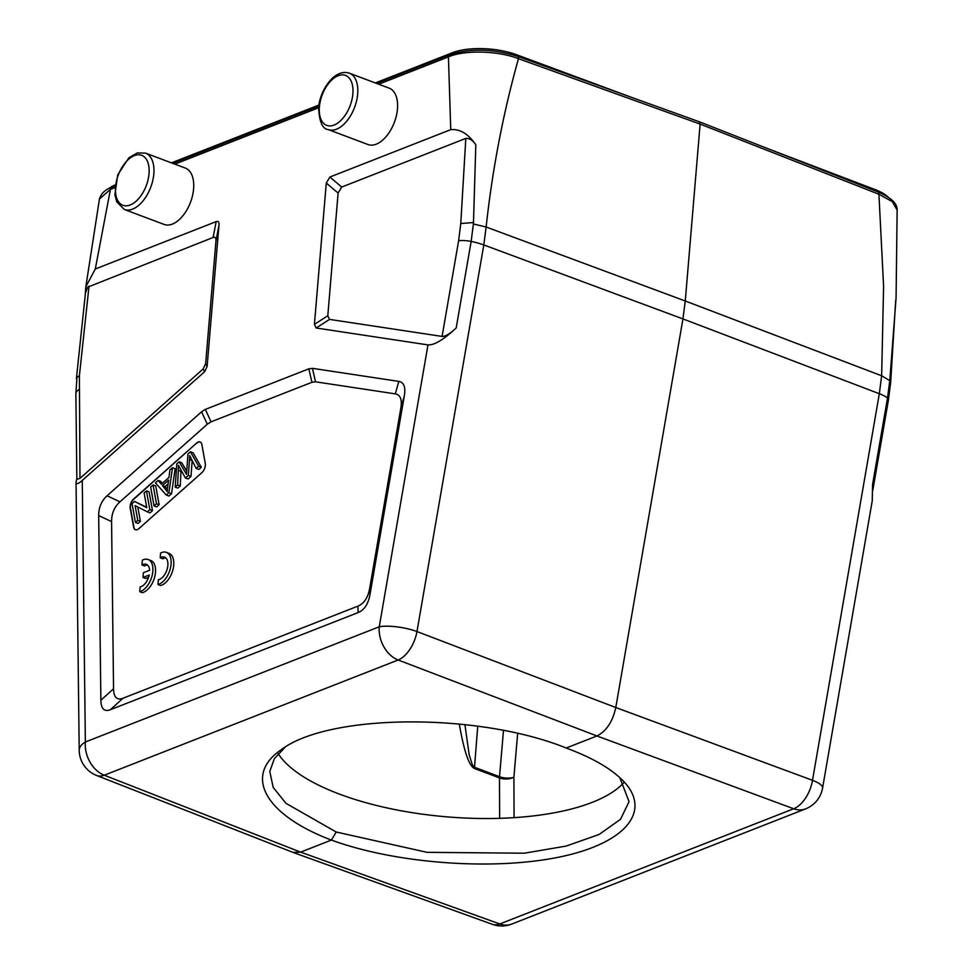 <?xml version="1.0" encoding="UTF-8"?>
<svg xmlns="http://www.w3.org/2000/svg" width="973" height="973" viewBox="0 0 973 973"><rect width="100%" height="100%" fill="white"/><g stroke="black" fill="none" stroke-linecap="round" stroke-linejoin="round"><path stroke-width="1.46" d="M141.961 564.985A11.98 6.714 110.6 0 1 146.327 564.316A11.98 6.714 110.6 0 1 149.647 570.275L143.384 572.732L142.982 577.476L149.246 575.019A11.98 6.714 110.6 0 1 140.124 586.901L139.723 591.681A17.113 9.596 -69.4 0 0 152.043 575.919A17.113 9.596 -69.4 0 0 148.139 559.511A17.113 9.596 -69.4 0 0 142.362 560.205L141.961 564.985L144.612 565.982A11.98 6.714 110.6 0 1 147.555 565.058M139.723 591.681L142.374 592.679A17.113 9.596 -69.4 0 0 154.695 576.916A17.113 9.596 -69.4 0 0 150.791 560.509L148.139 559.511M142.982 577.476L145.634 578.473L148.601 577.305M123.036 698.225C116.918 700.475 113.756 697.325 113.549 688.775L111.579 521.613C111.567 513.525 114.364 506.921 119.959 501.825L207.285 424.228L211.044 421.832L311.919 382.292L315.52 381.805L395.306 393.87C400.402 394.783 402.238 399.562 400.827 408.21L369.691 588.361C367.989 597.653 364.072 603.576 357.93 606.13L123.036 698.225L110.35 709.718C104.233 711.968 101.07 708.818 100.864 700.268L98.687 515.568C98.674 507.48 101.472 500.876 107.066 495.78L201.593 411.786L205.339 409.402L308.855 368.816L312.442 368.329L398.821 381.404C403.904 382.316 405.753 387.096 404.342 395.743L369.935 594.783C368.232 604.087 364.303 610.01 358.161 612.564L110.35 709.718M196.692 442.995A6.847 3.831 110.6 0 1 200.061 441.961A6.847 3.831 110.6 0 1 201.873 444.612L205.267 463.416A6.847 3.831 110.6 0 1 202.019 472.525L138.798 528.692A6.847 3.831 110.6 0 1 135.417 529.738A6.847 3.831 110.6 0 1 133.617 527.074L130.224 508.283A6.847 3.831 110.6 0 1 133.471 499.161L196.692 442.995L133.739 499.258A6.847 3.831 -69.4 0 0 130.491 508.38L133.885 527.171A6.847 3.831 -69.4 0 0 135.551 529.774M160.204 557.833L160.606 553.053A17.113 9.596 110.6 0 1 166.371 552.36L169.022 553.357A17.113 9.596 110.6 0 1 172.926 569.764A17.113 9.596 110.6 0 1 160.606 585.527L157.954 584.53L158.356 579.75A11.98 6.714 -69.4 0 0 167.234 568.889A11.98 6.714 -69.4 0 0 164.571 557.164A11.98 6.714 -69.4 0 0 160.204 557.833L162.856 558.83A11.98 6.714 -69.4 0 1 165.799 557.906M124.337 209.475L164.121 224.435A30.114 16.882 -69.4 0 0 193.603 188.859A30.114 16.882 -69.4 0 0 185.32 168.074L145.536 153.114L137.254 152.931L128.898 157.784L117.697 174.933L114.887 194.831L116.76 201.885L124.337 209.475A30.114 16.882 -69.4 0 0 153.819 173.887A30.114 16.882 -69.4 0 0 145.536 153.114M328.193 129.567L367.976 144.527A30.114 16.882 -69.4 0 0 397.458 108.94A30.114 16.882 -69.4 0 0 389.176 88.154L349.392 73.194C343.895 71.394 338.349 72.951 332.754 77.864C322.428 87.728 318.864 101.314 318.645 107.65C319.266 121.674 322.44 128.983 328.193 129.567A30.114 16.882 -69.4 0 0 354.598 107.322A30.114 16.882 -69.4 0 0 349.392 73.194M336.196 832.037L331.428 840.064C395.658 863.623 492.873 870.859 559.426 857.043C626.198 843.348 653.029 810.509 622.343 780.018C610.156 768.013 591.438 757.347 566.164 748.03L596.96 735.965C606.361 731.234 612.637 721.747 615.787 707.517L812.504 780.31A27.378 15.592 110.3 0 1 793.676 808.758L596.96 735.965L398.152 659.998A27.378 15.106 -69.1 0 0 416.979 631.55A27.378 7.31 9.8 0 0 379.251 626.782L427.974 344.904L316.152 327.986L314.413 324.362L326.283 183.033L329.896 177.025L450.754 129.64L448.431 56.872A3.418 2.53 -111.4 0 1 449.818 54.683L376.551 83.41M327.792 315.775L338.105 193.068L341.718 187.059L465.812 138.409L460.776 223.535L473.474 222.537L473.401 223.997L471.151 241.45L456.191 327.95C449.952 333.8 445.245 336.622 442.083 336.427L329.543 319.399L327.792 315.775L314.413 324.362M427.974 344.904C434.299 345.306 443.7 339.65 456.191 327.95M76.855 478.521L76.04 482.243C76.137 484.59 78.217 483.995 82.267 480.431L204.634 371.71L207.127 366.42L218.986 225.091C219.205 222.002 218.268 220.847 216.176 221.613L95.305 268.986L85.806 286.865L99.416 199.246M76.393 378.643L85.429 293.323L87.582 287.193L213.123 237.473C215.215 236.719 216.164 237.874 215.945 240.963L205.644 363.659L203.15 368.949L79.981 478.388L76.867 479.288L75.858 393.81L76.964 377.281L79.397 375.712L79.981 478.388M464.912 724.52L469.156 754.707L472.355 764.863L474.52 767.296A10.265 5.753 110.6 0 0 474.483 768.512C469.071 766.079 463.999 751.229 459.292 723.936M499.648 818.329L499.477 777.914A10.265 4.901 179.8 0 0 513.902 777.172A10.265 3.953 4.9 0 1 499.514 776.697A10.265 5.753 -69.4 0 0 499.477 777.914L474.483 768.512M109.414 188.227A45.865 17.125 4.8 0 1 115.094 184.967M631.793 97.458L516.42 54.683A45.865 17.125 4.8 0 0 452.433 52.712L375.323 82.948M318.949 105.048L171.467 162.856M887.85 196.862A45.865 17.125 4.8 0 0 875.068 189.577L767.636 148.589M623.632 782.827A180.321 67.319 4.8 0 1 339.407 794.09A180.321 67.319 4.8 0 1 278.181 753.661M285.186 747.13L274.301 758.77L269.789 771.48L273.206 787.437L286.001 803.357L336.22 832.012L427.038 852.336L524.362 853.212L566.201 846.06L599.173 834.445L620.555 819.242L629.069 801.655L619.91 777.926M96.595 775.469L292.97 852.384L300.633 852.129L499.781 923.973A27.378 15.276 109.8 0 1 492.435 924.35L293.287 852.506M331.416 840.064L300.633 852.129L104.257 775.213L398.152 659.998A27.378 20.238 68.6 0 1 379.251 626.782L85.356 741.998A27.378 20.238 -111.4 0 0 104.257 775.213A27.378 15.41 -68.6 0 1 96.619 775.481M331.392 840.076C265.142 814.985 243.153 775.688 280.954 749.928C328.4 713.391 478.315 712.394 566.201 748.018M85.417 293.323L85.332 294.041M85.186 295.172L85.806 286.865M114.79 187.667L110.436 189.37L95.305 268.986M110.436 189.37L99.453 198.966C102.129 190.209 110.131 187.984 111.834 187.181A3.418 2.53 -111.4 0 0 110.436 189.37M178.436 465.313L185.429 478.011L188.336 475.432L189.528 459.645A248.443 139.285 -69.4 0 0 189.723 455.546A763.987 428.315 -69.4 0 0 196.205 468.439L198.662 466.262L190.428 451.764L187.959 453.965A3434.714 1925.64 110.6 0 1 186.682 471.71A46.984 26.344 -69.4 0 0 186.536 474.374A7045.067 3949.735 -69.4 0 0 179.141 461.798L176.806 463.866L175.189 487.108L177.621 484.955L178.302 470.336A99.927 56.02 -69.4 0 0 178.46 465.435M186.719 471.163A7045.067 3949.735 110.6 0 0 181.793 462.795L179.141 461.798M177.621 484.955L180.273 485.953L177.84 488.105L175.189 487.108M180.954 471.333L180.273 485.953M178.29 470.336L180.942 471.333A99.927 56.02 110.6 0 0 180.978 470.628M188.336 475.432L190.988 476.429L188.081 479.008L185.429 478.011M189.528 459.645L192.18 460.643L190.988 476.429M190.428 451.764L193.08 452.761L201.314 467.259L198.857 469.436L196.205 468.439M201.314 467.259L198.662 466.262M150.669 487.096L154.05 505.887L156.471 503.746L153.077 484.955L150.669 487.096M153.077 484.955L155.741 485.953L159.122 504.744L156.702 506.884L154.05 505.887M159.122 504.744L156.471 503.746M162.442 485.588L168.633 480.09L167.636 487.278A26.186 14.68 -69.4 0 0 167.283 491.839A176.478 98.942 -69.4 0 0 162.43 485.6L165.082 486.597A176.478 98.942 110.6 0 1 167.392 489.407M168.098 483.909L165.094 486.585M169.934 469.971L168.961 477.451L161.323 484.226L158.173 480.431L155.425 482.876L166.274 495.026L168.888 492.715L172.501 467.697L169.934 469.971M162.382 483.301L160.825 481.428L158.173 480.431M172.501 467.697L175.152 468.694L171.54 493.712L168.925 496.023L166.274 495.026M171.54 493.712L168.888 492.715M144.113 492.91L146.777 507.687L134.529 501.436L132.048 503.637L135.442 522.428L137.765 520.373L135.101 505.619L147.349 511.859L149.83 509.645L146.437 490.854L144.113 492.91M146.716 507.298L134.529 501.436M137.813 507.006L140.416 521.37L138.093 523.425L135.442 522.428M140.416 521.37L137.765 520.373M146.437 490.854L149.088 491.851L152.481 510.643L150 512.856L147.349 511.859M152.481 510.643L149.83 509.645M200.195 442.01A6.847 3.831 -69.4 0 0 196.947 443.092M450.754 129.64C459.949 128.789 468.305 133.848 475.821 144.819C472.842 140.331 469.509 138.202 465.812 138.409M475.821 144.819L473.474 222.537M896.084 297.872L889.772 380.613L881.647 375.773L879.324 393.712L682.949 318.925L615.787 707.517L416.979 631.55L483.812 244.953L682.949 318.925L685.272 300.998L486.123 227.013L473.401 223.997M517.527 56.312A3.418 1.91 -70.2 0 1 518.463 58.672L700.122 124.082L685.272 300.998L881.647 375.773L883.593 286.281L878.923 194.247A3.418 1.934 -68.6 0 0 878.023 191.9C897.459 200.45 897.009 207.298 897.142 210.119L892.326 201.654L878.923 194.247L700.122 124.082L699.198 121.734L517.502 56.3C493.092 48.759 470.531 48.212 449.842 54.683M378.679 84.213L448.431 56.872C464.644 49.83 498.054 50.681 518.463 58.672C503.199 113.123 492.423 169.241 486.123 227.013L483.812 244.953A27.378 7.31 -170.2 0 0 471.151 241.45A13.683 3.649 9.8 0 0 458.611 240.818L460.776 223.535M888.434 399.733L890.636 382.632L889.772 380.613L887.51 398.054L872.562 484.554L872.246 500.803L822.586 788.045A27.378 7.31 9.8 0 0 812.504 780.31L879.324 393.712A27.378 7.31 -170.2 0 1 887.51 398.054A13.683 3.649 9.8 0 1 888.471 399.733L872.854 490.051M897.142 210.363L896.072 298.31M166.371 552.36A17.113 9.596 110.6 0 1 170.275 568.767A17.113 9.596 110.6 0 1 157.954 584.53M149.027 173.741A26.685 14.96 -69.4 0 0 134.359 155.619A26.685 14.96 -69.4 0 0 115.556 186.865A26.685 14.96 -69.4 0 0 130.212 204.975A26.685 14.96 -69.4 0 0 149.027 173.741M319.399 106.945A26.685 14.96 -69.4 0 0 342.715 118.463A26.685 14.96 -69.4 0 0 346.303 75.736A26.685 14.96 -69.4 0 0 319.399 106.945M338.105 193.068L326.283 183.033M329.543 319.399L316.152 327.986M442.083 336.427L458.611 240.818M329.896 177.025L341.718 187.059M204.634 371.71L203.15 368.949M205.644 363.659L207.127 366.42M503.491 730.395L499.514 776.697L474.52 767.296L477.743 726.126M517.66 733.411L513.902 777.172L514.072 817.648M452.433 52.712L452.336 53.783M516.432 54.695L516.335 55.899M875.055 189.577L874.958 190.696M805.608 808.867A27.378 20.238 68.6 0 1 793.676 808.758L499.781 923.973A27.378 20.238 -111.4 0 0 511.713 924.082L805.608 808.867A27.378 27.378 0 0 0 822.586 788.045M76.04 482.243L79.202 750.305A27.378 12.941 -0.7 0 1 85.356 741.998L82.267 480.431M75.858 393.785A13.683 6.47 -0.7 0 1 78.935 389.662M89.03 286.123L79.397 375.712M218.986 225.091L215.945 240.963M213.123 237.473L216.176 221.613M318.633 107.748L174.836 164.133M100.864 700.268L113.549 688.775M404.342 395.743L400.827 408.21M395.306 393.87L398.821 381.404M312.442 368.329L315.52 381.805M311.919 382.292L308.855 368.816M205.339 409.402L211.044 421.832M207.285 424.228L201.593 411.786M107.066 495.78L119.959 501.825M111.579 521.613L98.687 515.568M358.161 612.564L357.93 606.13M369.691 588.361L369.935 594.783M79.202 750.305A27.378 27.378 0 0 0 96.668 775.493M318.816 106.045L172.695 163.33M114.96 185.965L111.834 187.181M699.198 121.734L877.999 191.9M492.362 924.326A27.378 27.378 0 0 0 511.713 924.082M890.66 382.669L895.671 300.669"/></g></svg>
